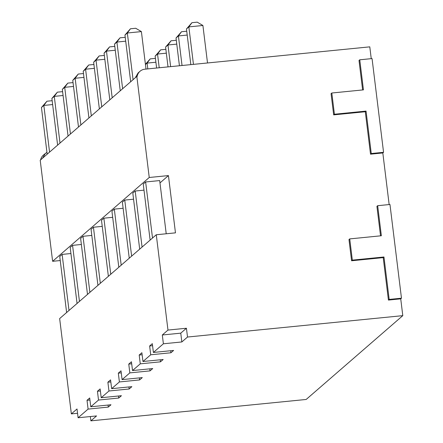 <?xml version="1.0" encoding="UTF-8"?>
<svg xmlns="http://www.w3.org/2000/svg" width="443" height="443" viewBox="0 0 443 443"><rect width="100%" height="100%" fill="white"/><g stroke="black" fill="none" stroke-linecap="round" stroke-linejoin="round"><path stroke-width="0.66" d="M400.732 298.848L388.428 300.072L389.175 299.424L401.474 298.2L400.732 298.848L402.792 315.649L306.168 399.464L90.887 420.85L90.355 416.553M401.474 298.2L389.967 204.478L377.669 205.696L381.357 235.759L349.726 238.904L352.329 260.124L383.965 256.984L389.175 299.424M383.56 152.309L372.054 58.581L359.755 59.805L363.443 89.868L331.813 93.008L334.415 114.233L366.051 111.088L371.262 153.527L383.56 152.309L382.818 152.957L389.153 204.555M159.978 182.92L168.434 175.583L149.241 177.488L136.832 76.412L137.186 76.379A8.976 8.76 -130.9 0 1 144.839 69.197L369.789 46.853L371.24 58.664M181.84 341.952L187.511 337.034L186.431 328.241L180.761 333.158L181.84 341.952L163.389 343.785L153.4 352.451L173.612 350.441L170.926 352.772L150.714 354.777L142.962 361.505L163.174 359.495L160.488 361.826L140.276 363.83L132.523 370.558L152.735 368.548L150.05 370.88L129.838 372.884L122.085 379.612L142.297 377.602L139.611 379.933L119.4 381.938L111.647 388.666L131.859 386.656L129.173 388.987L108.961 390.992L101.209 397.72L121.421 395.71L118.735 398.041L98.523 400.046L90.771 406.774L110.983 404.764L108.297 407.095L88.091 409.099L78.095 417.766L96.552 415.933L90.887 420.85M187.511 337.034L402.792 315.649M180.761 333.158L162.31 334.991L167.975 330.074L156.274 234.757L59.65 318.572L71.351 413.889L77.016 408.972L78.095 417.766M162.31 334.991L163.389 343.785M152.569 345.69L149.634 345.983L152.32 343.657L153.4 352.451M149.634 345.983L150.714 354.777M142.131 354.743L139.196 355.037L141.882 352.711L142.962 361.505M139.196 355.037L140.276 363.83M131.693 363.803L128.758 364.091L131.444 361.765L132.523 370.558M128.758 364.091L129.838 372.884M121.255 372.856L118.32 373.144L121.005 370.819L122.085 379.612M118.32 373.144L119.4 381.938M110.816 381.91L107.882 382.198L110.567 379.873L111.647 388.666M107.882 382.198L108.961 390.992M100.378 390.964L97.443 391.252L100.129 388.926L101.209 397.72M97.443 391.252L98.523 400.046M89.94 400.018L87.011 400.306L89.691 397.98L90.771 406.774M87.011 400.306L88.091 409.099M156.274 234.757L175.467 232.852L168.434 175.583M152.514 238.018L145.631 181.968L159.69 180.572L166.219 233.771M150.127 240.089L143.244 184.039L145.631 181.968M149.241 177.488L52.617 261.304L40.208 160.228L136.832 76.412M60.242 260.545L52.617 261.304M139.689 249.143L132.806 193.093L135.193 191.027L143.992 190.152M129.251 258.197L122.368 202.146L124.754 200.081L133.559 199.206M118.813 267.251L111.929 211.2L114.316 209.135L123.121 208.26M108.374 276.305L101.491 220.254L103.878 218.189L112.683 217.314M97.936 285.358L91.053 229.308L93.44 227.242L102.244 226.367M87.498 294.412L80.615 238.367L83.002 236.296L91.806 235.421M77.06 303.466L70.182 247.421L72.563 245.35L81.368 244.475M66.622 312.52L59.744 256.475L62.125 254.404L70.93 253.529M142.076 247.072L135.193 191.027M131.637 256.126L124.754 200.081M121.199 265.18L114.316 209.135M110.761 274.239L103.878 218.189M100.323 283.293L93.44 227.242M89.885 292.347L83.002 236.296M79.447 301.401L72.563 245.35M69.008 310.454L62.125 254.404M193.453 64.368L188.845 26.885L202.905 25.489L207.512 62.972M190.844 64.628L186.464 28.956L188.845 26.885L191.952 22.676L197.224 22.15L202.905 25.489M191.952 22.676L186.464 28.956M133.072 79.679L127.34 32.998L141.395 31.597L146.002 69.08M130.685 81.745L124.954 35.063L127.34 32.998L130.441 28.784L135.713 28.263L141.395 31.597M130.441 28.784L124.954 35.063M179.432 65.763L176.026 38.009L178.413 35.938L182.04 65.503M176.026 38.009L181.514 31.73L178.413 35.938L187.212 35.063M186.741 31.209L181.514 31.73M120.247 90.798L114.516 44.117L116.902 42.052L122.633 88.733M114.516 44.117L120.003 37.838L116.902 42.052L125.701 41.177M125.231 37.317L120.003 37.838M168.024 66.893L165.588 47.063L167.975 44.992L170.633 66.638M165.588 47.063L171.076 40.784L167.975 44.992L176.774 44.117M176.303 40.263L171.076 40.784M109.809 99.852L104.077 53.171L106.464 51.106L112.195 97.787M104.077 53.171L109.565 46.892L106.464 51.106L115.263 50.231M114.792 46.371L109.565 46.892M156.612 68.028L155.15 56.117L157.536 54.046L159.22 67.768M155.15 56.117L160.637 49.837L157.536 54.046L166.335 53.171M165.865 49.317L160.637 49.837M99.37 108.906L93.639 62.225L96.026 60.159L101.757 106.841M93.639 62.225L99.132 55.945L96.026 60.159L104.825 59.284M104.354 55.43L99.132 55.945M145.442 64.54L147.098 63.1L147.807 68.903M145.415 64.329L150.205 58.891L147.098 63.1L155.897 62.225M155.427 58.371L150.205 58.891M88.932 117.96L83.201 71.279L85.588 69.213L91.319 115.894M83.201 71.279L88.694 64.999L85.588 69.213L94.387 68.338M93.916 64.484L88.694 64.999M78.494 127.014L72.763 80.333L75.149 78.267L80.881 124.948M72.763 80.333L78.256 74.053L75.149 78.267L83.954 77.392M83.478 73.538L78.256 74.053M68.056 136.073L62.325 89.392L64.711 87.321L70.443 134.002M62.325 89.392L67.818 83.107L64.711 87.321L73.516 86.446M73.04 82.592L67.818 83.107M57.618 145.127L51.886 98.446L54.273 96.375L60.004 143.056M51.886 98.446L57.38 92.161L54.273 96.375L63.078 95.5M62.601 91.646L57.38 92.161M47.179 154.181L41.448 107.499L43.835 105.428L52.639 104.554M49.566 152.11L43.835 105.428L46.941 101.214L41.448 107.499M46.941 101.214L52.163 100.699M140.038 71.257L138.072 72.962L135.287 77.752M186.431 328.241L167.975 330.074M359.755 59.805L359.007 60.453L362.629 89.951M331.813 93.008L331.065 93.656L333.673 114.875L365.303 111.736L370.514 154.175L371.262 153.527M382.818 152.957L370.514 154.175M377.669 205.696L376.921 206.344L380.543 235.842M349.726 238.904L348.979 239.552L351.581 260.772L383.217 257.627L388.428 300.072M383.217 257.627L383.965 256.984M351.581 260.772L352.329 260.124M365.303 111.736L366.051 111.088M333.673 114.875L334.415 114.233M46.947 152.265L43.42 155.072A8.976 8.76 49.1 0 0 40.623 159.868M77.547 413.275L71.351 413.889M45.385 153.367L42.583 158.168M170.926 352.772L170.677 350.734M160.488 361.826L160.239 359.788M150.05 370.88L149.8 368.842M139.611 379.933L139.362 377.896M129.173 388.987L128.924 386.949M118.735 398.041L118.486 396.003M108.297 407.095L108.048 405.057"/></g></svg>
